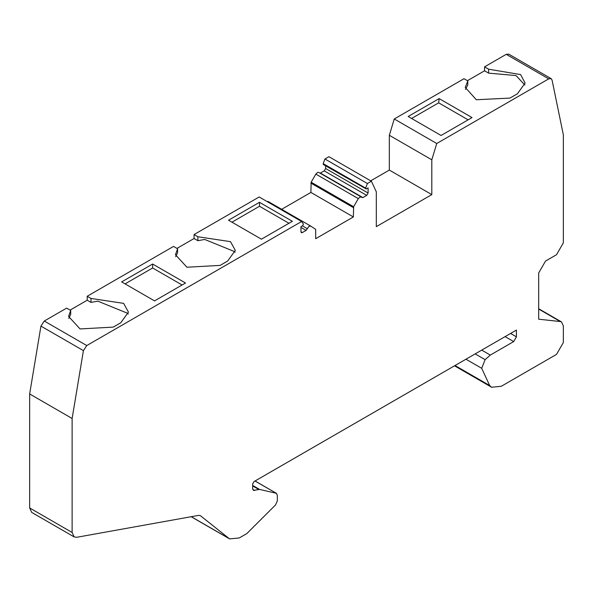 <?xml version="1.0" encoding="UTF-8"?>
<svg xmlns="http://www.w3.org/2000/svg" width="593" height="593" viewBox="0 0 593 593"><rect width="100%" height="100%" fill="white"/><g stroke="black" fill="none" stroke-linecap="round" stroke-linejoin="round"><path stroke-width="0.89" d="M467.432 80.685L484.563 70.797L484.563 66.846L506.229 54.334L508.653 54.096L551.127 78.617L552.061 80.055L563.35 134.878L563.35 242.863L556.501 254.731L545.538 261.061L538.689 272.928L538.689 319.204L560.333 321.547L538.689 309.049M74.132 536.91L31.659 512.382L29.65 507.949L72.124 532.47L74.132 536.91L76.749 537.288L198.863 515.332L200.375 515.658L229.595 538.904L239.283 537.947L246.807 533.604L275.537 504.947L277.339 500.929L277.339 495.162L276.168 493.25L259.571 489.41L253.456 490.411L252.655 488.639L252.655 483.947L254.026 481.575L516.421 330.079L516.421 336.824L513.679 341.575L490.3 355.074L485.118 359.662L481.701 368.305L489.67 385.532L491.612 387.236L501.3 386.273L556.501 354.406L563.35 342.539L563.35 325.928L561.541 321.94L560.333 321.547M490.3 355.074L481.716 350.115M255.049 480.982L276.538 493.391L254.99 481.019M29.65 507.949L29.65 393.96L72.124 418.48L83.42 350.626L40.939 326.098L44.29 321.028L66.646 308.123L70.7 310.465L70.7 314.423L68.803 318.411M72.124 532.47L72.124 418.48M176.951 248.4L194.074 238.512L194.074 234.554L259.163 196.98L301.637 221.5L86.771 345.556L83.42 350.626M235.08 252.351L234.924 251.751L204.681 239.453L197.877 240.706L194.074 238.512M194.074 234.554L197.877 236.748L230.507 241.655L235.31 250.379L227.645 261.053L220.107 265.405L186.936 267.228L175.454 254.731L177.581 248.763L177.581 252.714L175.676 256.702M288.961 223.279L259.504 206.275L231.952 222.175M182.088 284.988L152.631 267.977L125.079 283.884M70.07 310.102L87.201 300.214L87.201 296.263L173.519 246.421L177.581 248.763M128.207 314.06L128.051 313.46L97.808 301.155L90.996 302.408L87.201 300.214M370.714 180.828L389.334 170.08L431.808 194.608L376.318 226.645L376.318 191.821L371.396 181.228L367.408 183.526L365.629 188.114L366.222 188.959L368.097 187.877L368.097 193.021L366.726 195.394L362.886 197.61L360.136 196.906L358.313 198.618L353.628 206.742L311.147 182.214L310.888 192.429L281.66 209.307M484.563 66.846L488.617 69.188L520.602 74.585L525.109 83.064L517.444 93.738L509.913 98.09L476.312 99.743L465.253 87.408L467.81 80.9L467.81 84.858L465.475 89.387M524.887 85.036L515.984 75.556L488.617 73.139L484.563 70.797M468.129 119.845L438.664 102.834L411.601 118.459M267.065 201.538L268.214 201.538L272.943 204.274M311.147 182.214L315.839 174.097L317.663 172.385L318.745 172.415L361.219 196.943M320.131 173.215L324.245 170.873L325.616 168.501L325.616 165.847M323.748 164.439L323.155 163.594L324.934 159.006L328.922 156.7L371.396 181.228M389.334 170.08L389.334 135.286L394.256 118.978L464.008 78.713L467.81 80.9M29.65 393.96L40.939 326.098M551.127 78.617L548.71 78.854L436.737 143.506L431.808 159.806L431.808 194.608M323.259 164.483L366.222 188.959M302.326 232.575L300.955 231.789L301.355 232.671L302.326 232.575L306.099 230.395L308.857 226.474L310.695 226.066L315.684 229.372L315.684 238.705L353.361 216.949L353.628 206.742M300.955 231.789L300.955 226.645L302.823 225.562L303.416 224.035L301.637 221.5M431.808 159.806L389.334 135.286M87.201 296.263L90.996 298.449L90.996 302.408M70.7 310.465L68.573 316.432L80.055 328.937L113.233 327.114L120.772 322.762L128.429 312.081L123.633 303.364L90.996 298.449M152.631 264.026L121.654 281.905L154.536 300.888L185.513 283.009L152.631 264.026L152.631 267.977M259.504 202.317L228.527 220.203L261.417 239.187L292.386 221.3L259.504 202.317L259.504 206.275M197.877 236.748L197.877 240.706M310.695 226.066L268.214 201.538L310.695 226.066M353.361 216.949L310.888 192.429M367.408 183.526L324.934 159.006M394.256 118.978L436.737 143.506M439.146 98.601L408.169 116.487L441.059 135.471L472.035 117.584L439.146 98.601L438.664 102.834M488.617 73.139L488.617 69.188M489.67 385.532L455.024 365.525M481.701 368.305L465.957 359.217M485.118 359.662L475.156 353.91M513.679 341.575L505.095 336.616M254.686 490.522L252.744 489.403M258.711 489.447L252.655 485.949M259.571 489.41L252.655 485.415M191.272 516.696L228.787 538.355M516.421 336.824L510.58 333.451M548.71 78.854L506.229 54.334M44.29 321.028L86.771 345.556M306.099 230.395L300.955 227.423M307.359 228.72L302.356 225.837M353.361 207.617L310.888 183.096M315.839 174.097L358.313 198.618M320.413 173.082L362.886 197.61M324.245 170.873L366.726 195.394M325.616 168.501L368.097 193.021M365.629 188.114L323.155 163.594M491.612 387.236L454.52 365.822M229.595 538.904L191.161 516.718M561.541 321.94L538.689 308.738"/></g></svg>
